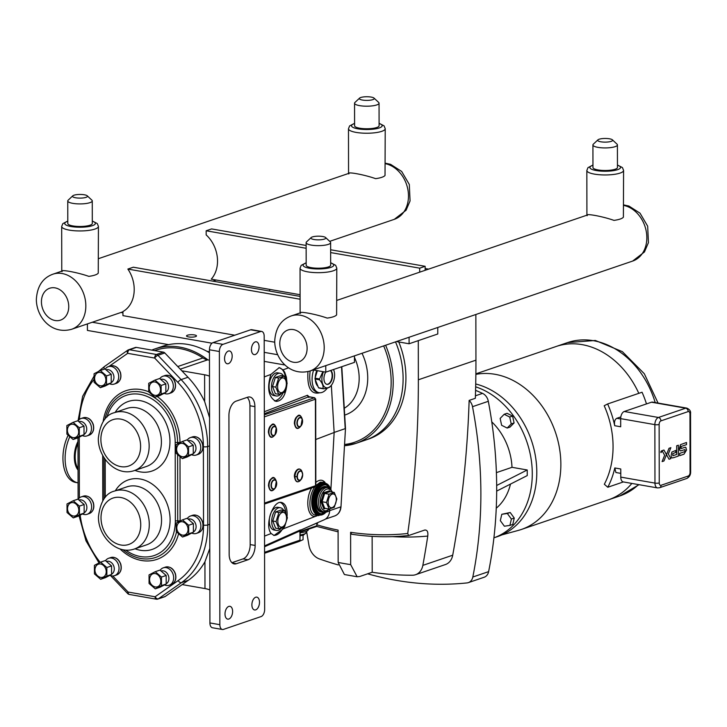 <?xml version="1.0" encoding="UTF-8"?>
<svg xmlns="http://www.w3.org/2000/svg" width="727" height="727" viewBox="0 0 727 727"><rect width="100%" height="100%" fill="white"/><g stroke="black" fill="none" stroke-linecap="round" stroke-linejoin="round"><path stroke-width="1.09" d="M306.14 248.28L206.159 230.777L206.168 234.921A29.153 22.91 71.2 0 1 211.239 279.159L300.097 294.717M206.159 230.777L211.612 228.923L306.131 245.472M419.697 272.162L419.697 268.163L425.141 266.3L425.15 270.308M419.697 268.163L330.649 252.569M330.64 249.761L425.141 266.3M661.534 451.158L660.798 451.876L661.161 452.448L661.643 451.594L661.17 452.448L660.798 451.876L661.161 452.448M660.716 451.903L661.07 452.576L660.716 451.903L661.724 451.567L660.716 451.903L661.724 451.567L661.37 450.894L661.724 451.567L660.716 451.903M661.188 452.176L661.397 451.231L661.406 452.103M670.867 447.668L669.013 448.295L666.486 454.629L666.832 455.275L666.486 454.639L669.013 448.295L670.857 447.668L668.331 454.002L670.857 447.668M669.031 459.237L666.832 455.275L669.031 459.237L670.885 458.61L669.031 459.237M670.885 458.61L668.331 454.002M666.486 454.629L663.951 460.973L662.097 461.6L664.632 455.256L662.088 450.658L663.933 450.031L666.477 454.629L663.933 450.031L662.088 450.658L664.632 455.256L662.097 461.6L663.951 460.973M671.175 455.402L671.839 452.076L675.728 450.467L675.728 452.439L675.728 450.467L671.839 452.076L671.175 455.402M671.239 456.356L671.43 457.192L671.239 456.356M671.466 457.31L672.139 457.928L673.711 457.656L672.139 457.928L671.466 457.31M673.711 457.656L678.382 456.056L678.364 445.215L678.382 456.056M678.364 445.215L676.692 445.778L678.364 445.215M676.692 445.778L676.701 450.104L676.692 445.778M676.71 454.43L676.701 450.104L676.71 454.43L672.829 455.756L676.71 454.43M672.829 455.756L672.82 453.648L675.737 452.439M679.5 448.323L679.618 449.968L680.472 444.66L686.506 442.489L686.506 444.651L686.506 442.489L680.472 444.66L679.5 448.323M679.7 450.231L680.581 450.913L679.69 450.231M680.581 450.913L684.952 449.568L684.952 451.585L684.952 449.568M684.952 451.585L679.681 453.384L684.952 451.585M679.681 453.384L679.69 455.656L679.681 453.384M679.69 455.656L683.962 454.202L679.681 455.656M683.962 454.202L686.533 450.049L685.834 447.332M685.579 447.232L684.471 447.45L685.579 447.232M681.072 448.604L684.461 447.45L681.072 448.604L681.072 446.487L686.506 444.651M69.837 436.673A30.87 17.53 99.9 0 0 77.844 482.819A30.87 17.53 99.9 0 0 78.071 482.855M68.174 435.246A30.87 17.53 99.9 0 0 75.672 482.437L77.844 482.819M475.731 383.992A80.052 62.913 71.2 0 1 535.808 458.61A80.052 62.913 71.2 0 1 497.713 536.535L493.915 537.835A80.052 62.913 71.2 0 0 531.582 462.372A80.052 62.913 71.2 0 0 475.667 386.819M338.282 564.934A385.855 303.241 71.2 0 1 319.38 558.918A15.431 12.132 71.2 0 1 308.984 545.441A964.52 758.016 71.2 0 1 306.585 531.273M317.072 524.885A337.101 264.928 71.2 0 0 338.091 530.11L338.146 562.425L344.407 574.53L357.148 576.765L350.659 564.615L350.605 532.309L351.641 534.236C370.879 537.071 389.863 537.498 408.61 535.517L407.72 533.482A337.101 264.928 71.2 0 1 350.605 532.309M418.289 340.636L418.352 379.785A964.52 758.016 71.2 0 1 407.72 533.482M269.662 291.082L269.662 289.391M398.769 341.963A76.299 59.968 71.2 0 1 368.671 439.008L366.862 439.617M408.801 535.472L424.568 530.101C427.176 529.747 428.248 531.737 427.767 536.063A964.52 758.016 71.2 0 1 422.841 565.379A15.431 12.132 71.2 0 1 415.58 574.703A15.431 12.132 71.2 0 1 412.491 575.221A385.855 303.241 71.2 0 1 372.197 572.258L372.133 536.353M425.15 529.965L424.568 530.101M425.15 268.536L428.576 269.135M475.858 314.5L475.94 360.165A964.52 758.016 71.2 0 1 475.349 398.287L469.142 400.404A9.551 7.506 71.2 0 1 472.514 406.684A385.855 303.241 71.2 0 1 472.814 577.02A9.551 7.506 71.2 0 1 468.352 582.636A9.551 7.506 71.2 0 1 467.052 582.918A385.855 303.241 71.2 0 1 367.635 573.812M501.794 514.289L510.2 512.508L514.262 518.06L511.39 519.042L507.328 513.48L501.794 514.289L500.321 520.65L504.384 526.212L509.918 525.403L511.39 519.042M510.2 512.508L507.328 513.48M514.262 518.06L512.789 524.431L509.918 525.403M504.184 414.281L500.14 418.425L501.639 425.304L507.182 428.049L511.226 423.914L509.727 417.025L504.184 414.281L507.055 413.309L512.599 416.053L509.727 417.025M512.599 416.053L514.089 422.932L511.226 423.914M514.089 422.932L510.045 427.076L507.182 428.049M496.668 485.482L527.22 469.978L527.229 475.585L496.677 491.088M496.396 472.632L512.008 467.316L527.22 469.978M475.585 390.326A385.855 303.241 71.2 0 1 482.528 393.38L475.431 395.797M472.514 406.684L488.317 401.304A9.551 7.506 -108.8 0 0 482.528 393.38M488.317 401.304A385.855 303.241 71.2 0 1 488.617 571.64L472.814 577.02M468.352 582.636L484.155 577.247A9.551 7.506 -108.8 0 0 488.617 571.64M491.779 421.878A55.125 43.32 71.2 0 1 512.008 467.316M510.481 484.082A55.125 43.32 71.2 0 1 496.25 508.209M415.58 574.703L445.451 564.534A15.431 12.132 71.2 0 0 452.712 555.201A964.52 758.016 -108.8 0 0 469.142 400.404M372.197 572.258L359.72 576.511L357.148 576.765M607.309 500.194A81.006 63.658 -108.8 0 0 608.363 499.849A81.006 63.658 -108.8 0 0 631.854 483.428A80.997 63.649 -108.8 0 1 608.363 499.84L521.314 529.492A80.997 63.649 -108.8 0 0 560.862 464.326A80.997 63.649 -108.8 0 0 475.876 374.369M655.191 402.567A81.006 63.658 71.2 0 0 567.587 342.59L556.11 346.497A80.997 63.649 -108.8 0 1 638.806 393.343A81.006 63.658 -108.8 0 0 556.11 346.497A81.006 63.658 -108.8 0 0 555.064 346.861M688.169 411.591A3.062 1.736 -80.1 0 1 689.968 413.954L690.068 472.423A3.062 1.736 -80.1 0 1 688.287 476.003L661.043 485.282A3.062 1.736 -80.1 0 1 659.244 482.928L659.135 424.459A3.062 1.736 -80.1 0 1 660.925 420.878L688.169 411.591A3.062 2.408 -108.8 0 0 685.679 408.192L658.435 417.471L624.257 411.491A6.125 3.481 99.9 0 0 620.676 418.643L620.694 426.767L614.724 425.722C614.061 421.942 614.751 419.47 616.796 418.298L620.822 416.925M620.776 473.368L615.896 472.514L614.797 467.952L620.767 468.997L620.776 477.112A6.125 3.481 99.9 0 0 623.312 481.928L657.49 487.917A6.125 3.481 99.9 0 1 654.963 483.101A3.062 0.745 -0.1 0 0 659.244 482.928M686.751 408.092L652.564 402.113A6.125 3.481 99.9 0 0 651.501 402.204L685.679 408.192A6.125 3.481 99.9 0 1 686.751 408.092C689.65 409.374 690.923 411.182 690.55 413.509A3.062 0.745 179.9 0 1 689.968 413.954M624.257 411.491L651.501 402.204M614.724 425.722A85.895 67.502 -108.8 0 0 607.636 403.958L642.05 392.235A85.895 67.502 71.2 0 1 646.476 403.912M607.636 403.958L604.192 405.739A80.997 63.649 -108.8 0 1 613.061 446.542A80.997 63.649 -108.8 0 1 604.328 484.264L607.781 487.244A85.895 67.502 -108.8 0 0 614.797 467.952M623.348 481.937L607.781 487.244M501.948 534.872L518.342 530.401A80.997 63.649 -108.8 0 0 521.314 529.492M313.137 369.943L325.778 372.151L354.458 362.382L354.449 355.866M264.237 361.383L285.075 365.027M87.404 323.906L87.413 330.421L168.628 344.643M187.475 335.22A4.971 1.218 179.9 0 1 193.037 334.765A4.971 1.218 179.9 0 1 196.481 335.919A4.971 1.218 179.9 0 1 191.51 337.146A4.971 1.218 179.9 0 1 186.53 335.938A4.971 1.218 179.9 0 1 187.475 335.22M325.778 372.151L325.769 365.636M209.449 351.786L207.022 351.359M92.265 322.252L212.002 343.208M264.219 352.35L277.696 354.712M122.936 312.828L120.946 312.483M300.106 299.224L127.861 269.063A29.153 22.91 71.2 0 1 122.936 311.556L122.945 315.636L234.757 335.211M264.201 340.363L274.733 342.208M300.097 296.407L133.314 267.209L127.861 269.063M437.763 327.477L437.772 333.993L409.092 343.771L396.451 341.554M409.083 337.246L409.092 343.771M341.799 366.699L345.479 428.457L340.999 506.664C340.609 511.317 338.528 514.398 334.765 515.925A12.25 9.624 71.2 0 0 340.718 506.892L329.667 510.654M334.147 432.429L345.207 428.657L341.517 366.79M395.515 341.872A76.317 59.977 71.2 0 1 365.854 439.98L355.957 443.352A76.317 59.977 -108.8 0 0 385.619 345.243M317.626 522.658L317.626 522.84A18.375 4.498 179.9 0 1 317.063 523.94M286.892 384.592C285.593 395.57 281.931 401.168 275.933 401.395C268.39 396.987 266.727 387.991 270.926 374.405L279.204 367.644L283.076 369.852L284.711 372.279L286.393 377.195L286.938 382.466M313.646 370.025A16.903 9.596 99.9 0 0 319.071 392.68L317.045 392.326C310.992 389.717 308.693 382.593 310.156 370.952M330.894 489.28L334.147 432.492L315.754 439.508M334.147 432.492L331.339 385.283M319.071 392.68A16.903 9.596 99.9 0 0 327.314 388.064M264.328 413.708L308.711 396.797A1.472 1.2 69.1 0 1 307.476 395.27L264.319 411.727M314.955 398.096A1.227 0.7 99.9 0 0 314.573 397.76A1.227 0.7 99.9 0 0 314.364 397.778L309.084 396.86M298.343 469.433A5.934 3.371 99.9 0 0 294.508 476.521L294.98 476.712A6.279 3.562 -80.1 0 1 297.688 469.842A6.279 3.562 -80.1 0 1 301.85 471.296C298.761 465.425 293.972 472.114 294.417 476.594C295.362 481.856 297.307 483.146 300.269 480.456A6.279 3.562 -80.1 0 1 294.98 476.712L297.025 476.63A4.825 2.735 -80.1 0 1 299.106 471.341A4.825 2.735 -80.1 0 1 302.296 472.459A4.825 2.735 -80.1 0 1 302.668 474.704L302.586 474.795A4.471 2.544 -80.1 0 1 299.978 480.084A4.471 2.544 -80.1 0 1 297.352 476.576L297.025 476.63A4.825 2.735 -80.1 0 0 301.087 479.52L302.677 474.722A4.825 2.735 -80.1 0 1 301.087 479.52L300.269 480.456M272.28 424.841A5.934 3.371 99.9 0 0 268.445 431.865M298.243 415.989A5.934 3.371 99.9 0 0 294.417 423.014M272.371 478.284A5.934 3.371 99.9 0 0 268.545 485.309M264.328 414.826L314.364 397.778L315.409 399.459L315.563 485.691L314.973 486.826L315.836 485.618L264.483 503.093M264.328 416.871L315.691 399.096M330.967 489.507L324.524 482.328A16.903 9.596 99.9 0 0 312.156 497.323A16.903 9.596 99.9 0 0 318.69 515.634L315.282 515.034C308.339 514.425 308.03 496.059 314.809 486.881M315.836 485.527L320.253 482.21L324.524 482.328M284.284 526.957L283.357 528.793L274.052 535.481L271.198 533.509C264.328 525.857 272.934 500.094 281.567 502.475C285.457 503.62 287.31 507.964 287.12 515.507L287.047 516.497M300.496 530.174L324.224 519.769A12.414 9.751 -108.8 0 0 329.658 510.854L329.767 508.882M316.836 523.004A1.472 1.136 -113.2 0 0 316.836 523.122L316.836 525.757L300.187 531.428M264.555 546.749L299.96 530.946A1.472 1.127 65.7 0 1 300.36 529.919L264.555 545.877M299.688 532.046L300.36 529.919M299.96 530.946L299.969 540.243L299.17 541.461L300.206 540.07L264.564 552.311M278.677 394.298L284.339 392.371L287.156 383.274L284.312 376.113L278.65 378.049L275.833 387.137L278.677 394.298L275.379 393.725L272.534 386.564L275.833 387.137M272.534 386.564L275.351 377.467L281.013 375.541L284.312 376.113M275.351 377.467L278.65 378.049M281.258 393.561A11.514 6.534 -80.1 0 1 276.215 395.97A11.514 6.534 -80.1 0 1 271.462 386.928A11.514 6.534 -80.1 0 1 280.186 373.287A11.514 6.534 -80.1 0 1 283.512 375.977M276.215 395.97L273.834 395.552A11.514 6.534 -80.1 0 1 269.072 386.51A11.514 6.534 -80.1 0 1 277.805 372.869L280.186 373.287M277.596 386.782A7.479 4.253 -80.1 0 1 281.958 378.04A7.479 4.253 -80.1 0 1 286.356 383.801A7.479 4.253 -80.1 0 1 281.985 392.544A7.479 4.253 -80.1 0 1 277.596 386.782M278.886 512.508L276.069 521.595L272.77 521.014L275.615 528.175L278.914 528.756L284.575 526.83L287.392 517.733L284.548 510.572L278.886 512.508L275.588 511.926L272.77 521.014M276.069 521.595L278.914 528.756M275.588 511.926L281.249 510L284.548 510.572M283.748 510.436A11.514 6.534 99.9 0 0 280.422 507.746A11.514 6.534 99.9 0 0 271.698 521.386A11.514 6.534 99.9 0 0 276.451 530.428A11.514 6.534 99.9 0 0 281.485 528.02M276.451 530.428L274.061 530.01A11.514 6.534 -80.1 0 1 269.308 520.968A11.514 6.534 -80.1 0 1 278.032 507.328L280.422 507.746M277.832 521.241A7.479 4.253 99.9 0 0 282.221 527.002A7.479 4.253 99.9 0 0 286.583 518.26A7.479 4.253 99.9 0 0 282.194 512.49A7.479 4.253 99.9 0 0 277.832 521.241M317.226 370.652A11.514 6.534 99.9 0 0 315.845 375.605L317.372 370.679M315.854 381.048A11.514 6.534 99.9 0 0 317.708 385.71L315.045 379.021L319.535 379.812C322.297 382.993 323.451 385.901 323.006 388.527L318.517 387.736L317.708 385.71M318.517 387.736A12.541 7.125 99.9 0 0 318.962 388.009L323.451 388.8C327.35 388.3 329.64 387.509 330.34 386.446L331.076 385.601A10.85 6.161 99.9 0 0 334.602 374.959A10.85 6.161 99.9 0 0 333.784 370.116A10.85 6.161 99.9 0 0 333.529 369.516M333.757 370.034L333.548 369.507M322.888 371.651L319.535 378.958L315.045 378.176L315.845 375.605M319.535 378.958A12.541 7.125 99.9 0 0 319.535 379.812M315.045 378.176A12.541 7.125 99.9 0 0 315.045 379.021M315.264 377.467A11.514 6.534 -80.1 0 1 316.827 370.588M317.953 386.337A11.514 6.534 -80.1 0 1 315.3 379.658M323.488 371.751A10.85 6.161 99.9 0 0 321.897 379.294A10.85 6.161 99.9 0 0 331.076 385.601M325.751 372.151A7.352 4.171 99.9 0 0 323.942 378.594A7.352 4.171 99.9 0 0 326.977 384.365A7.352 4.171 99.9 0 0 332.548 375.659A7.352 4.171 99.9 0 0 330.73 370.47M326.777 384.319A7.352 4.171 99.9 0 0 332.148 375.586A7.352 4.171 99.9 0 0 330.494 370.543M299.588 541.242L303.068 539.688L303.059 535.199M308.348 529.274L308.348 529.601A14.086 3.444 179.9 0 1 300.196 532.737M319.88 514.216A15.312 8.697 -80.1 0 1 319.562 514.171A15.312 8.697 -80.1 0 1 313.237 502.139A15.312 8.697 -80.1 0 1 324.842 484A15.312 8.697 -80.1 0 1 325.16 484.064M329.495 490.761L323.824 492.697L324.669 493.433L329.84 491.67L329.495 490.761L329.84 491.67L334.256 492.443L329.077 494.206L326.505 502.502L322.097 501.73L324.669 493.433L329.077 494.206M323.824 492.697L320.998 501.803L322.097 501.73L324.696 508.273L323.851 508.973L325.478 508.409M326.505 502.502L329.104 509.045L324.696 508.273M329.104 509.045L334.284 507.282L336.855 498.976L334.256 492.443M328.159 502.23A6.961 3.953 99.9 0 0 332.248 507.591A6.961 3.953 99.9 0 0 336.31 499.449A6.961 3.953 99.9 0 0 332.221 494.096A6.961 3.953 99.9 0 0 328.159 502.23M285.865 513.271A16.903 9.596 99.9 0 0 280.304 502.43M273.652 535.39A16.903 9.596 99.9 0 0 283.312 527.366M285.629 378.812A16.903 9.596 99.9 0 0 278.959 367.608M274.479 400.913A16.903 9.596 99.9 0 0 283.076 392.907M209.458 352.786A77.907 61.222 -108.8 0 0 162.821 346.225L154.86 348.933A77.907 61.222 71.2 0 1 207.904 359.892L207.622 359.847A15.431 12.132 71.2 0 1 202.96 357.948L177.761 366.535M151.779 350.105A77.907 61.222 71.2 0 1 154.86 348.933M154.569 350.596L155.342 350.332A76.435 60.068 71.2 0 1 202.96 357.948M209.567 417.716L204.65 401.54A79.625 62.577 -108.8 0 0 187.993 377.268L164.802 352.958A3.062 2.408 -108.8 0 0 163.339 352.132L136.358 347.406A3.062 2.408 -108.8 0 0 135.376 347.479L128.488 349.823A3.062 2.408 -108.8 0 0 128.007 350.069A3.062 1.845 55 0 0 127.725 350.214L127.725 350.214A3.062 1.845 55 0 0 127.688 353.331A3.062 1.736 -80.1 0 1 129.47 349.751A3.062 2.408 -108.8 0 0 128.488 349.823A3.062 3.062 0 0 0 127.725 350.214L104.597 366.417A3.062 1.845 55 0 0 104.37 369.143M209.494 376.213A15.431 3.78 -0.1 0 0 204.605 374.787L181.823 370.797M251.887 604.855A6.507 3.69 -80.1 0 1 256.822 597.149A6.507 3.69 -80.1 0 1 259.503 602.256A6.507 3.69 -80.1 0 1 254.577 609.962A6.507 3.69 -80.1 0 1 251.887 604.855M224.561 358.665A6.507 3.69 -80.1 0 1 229.487 350.959A6.507 3.69 -80.1 0 1 232.177 356.066A6.507 3.69 -80.1 0 1 227.242 363.773A6.507 3.69 -80.1 0 1 224.561 358.665M225.006 614.015A6.507 3.69 -80.1 0 1 229.932 606.309A6.507 3.69 -80.1 0 1 232.622 611.416A6.507 3.69 -80.1 0 1 227.687 619.122A6.507 3.69 -80.1 0 1 225.006 614.015M251.442 349.505A6.507 3.69 -80.1 0 1 256.377 341.799A6.507 3.69 -80.1 0 1 259.057 346.906A6.507 3.69 -80.1 0 1 254.132 354.612A6.507 3.69 -80.1 0 1 251.442 349.505M209.467 360.165L207.904 359.892M204.978 588.57L182.204 584.581L188.348 580.273A79.625 62.577 -108.8 0 0 204.932 561.817L204.978 588.57A15.431 3.78 179.9 0 1 209.867 589.997M222.389 629.491L212.457 627.755A6.125 3.481 -80.1 0 1 209.921 622.939L209.449 349.778A6.125 3.481 -80.1 0 1 213.02 342.617L250.661 329.794A6.125 3.481 -80.1 0 1 251.733 329.695L261.665 331.439A6.125 3.481 -80.1 0 1 264.192 336.247L264.664 609.408A6.125 3.481 -80.1 0 1 261.093 616.569L223.453 629.4A6.125 3.481 -80.1 0 1 222.389 629.491A6.125 3.481 -80.1 0 1 219.854 624.684L219.381 351.514A6.125 3.481 -80.1 0 1 222.953 344.353L260.593 331.53A6.125 3.481 -80.1 0 1 261.665 331.439M204.932 561.817L209.794 548.494M228.923 415.48A12.25 6.952 -80.1 0 1 236.066 401.159L247.707 397.196A12.25 6.952 -80.1 0 1 249.843 397.006A12.25 6.952 -80.1 0 1 254.904 406.629L255.141 545.441A12.25 6.952 -80.1 0 1 247.998 559.763L236.348 563.725A12.25 6.952 -80.1 0 1 234.221 563.916A12.25 6.952 -80.1 0 1 229.159 554.292L228.923 415.48M247.198 397.369A12.25 6.952 -80.1 0 1 249.934 405.757L250.179 544.578A12.25 6.952 -80.1 0 1 243.027 558.89L231.904 562.689M156.878 599.13A3.062 2.408 -108.8 0 0 157.868 599.066L164.747 596.722A3.062 2.408 -108.8 0 0 165.229 596.476L158.35 598.821A3.062 1.845 -125 0 1 155.087 596.776A3.062 1.736 99.9 0 0 156.35 599.184A3.062 3.062 0 0 0 157.868 599.066A3.062 2.408 -108.8 0 0 158.35 598.821L181.468 582.618A79.625 62.577 -108.8 0 0 207.804 524.939L207.668 446.551A3.062 0.745 179.9 0 1 203.387 446.723L203.524 525.112A76.562 60.168 71.2 0 1 178.206 580.573L155.087 596.776L128.106 592.051A3.062 0.963 136.3 0 0 127.679 593.559A3.062 3.062 0 0 0 129.37 594.459A3.062 1.736 -80.1 0 1 128.106 592.051L112.767 575.975M108.959 366.453L127.688 353.331L154.669 358.057A3.062 0.963 -43.7 0 1 157.923 355.303A3.062 2.408 -108.8 0 0 156.45 354.476A3.062 1.736 99.9 0 0 154.669 358.057L177.861 382.366A76.562 60.168 71.2 0 1 203.387 446.723M161.467 577.065L155.251 571.695L149.044 574.893L149.062 583.463L155.278 588.834L159.995 587.234L166.192 584.035L161.476 585.635L161.467 577.065L166.183 575.457L166.192 584.035M155.278 588.834L161.476 585.635M155.251 571.695L159.967 570.086L166.183 575.457M106.842 567.505L100.626 562.135L94.419 565.333L94.437 573.903L100.653 579.274L105.37 577.665L111.567 574.466L106.851 576.075L106.842 567.505L111.558 565.897L111.567 574.466M100.653 579.274L106.851 576.075M100.626 562.135L105.342 560.526L111.558 565.897M188.675 525.248L182.459 519.869L176.261 523.067L176.279 531.646L182.495 537.017L187.212 535.408L193.409 532.209L188.693 533.818L188.675 525.248L193.391 523.64L193.409 532.209M182.495 537.017L188.693 533.818M182.459 519.869L187.175 518.269L193.391 523.64M79.425 506.119L73.209 500.749L67.011 503.947L67.029 512.517L73.245 517.888L77.962 516.279L84.159 513.08L79.443 514.689L79.425 506.119L84.141 504.511L84.159 513.08M73.245 517.888L79.443 514.689M73.209 500.749L77.925 499.14L84.141 504.511M79.288 427.73L73.073 422.36L66.875 425.559L66.893 434.128L73.1 439.499L77.816 437.899L84.023 434.701L79.307 436.3L79.288 427.73L84.005 426.122L84.023 434.701M73.1 439.499L79.307 436.3M73.073 422.36L77.789 420.751L84.005 426.122M188.538 446.86L182.323 441.489L176.125 444.688L176.143 453.257L182.359 458.628L187.075 457.019L193.273 453.821L188.557 455.429L188.538 446.86L193.255 445.251L193.273 453.821M182.359 458.628L188.557 455.429M182.323 441.489L187.039 439.88L193.255 445.251M161.13 385.474L154.915 380.103L148.717 383.302L148.726 391.871L154.942 397.242L159.658 395.633L165.856 392.435L161.14 394.043L161.13 385.474L165.847 383.865L165.856 392.435M154.942 397.242L161.14 394.043M154.915 380.103L159.631 378.494L165.847 383.865M164.575 584.926A9.187 7.225 -108.8 0 0 166.229 585.444A9.187 7.225 -108.8 0 0 169.173 585.235A9.187 7.225 -108.8 0 0 173.508 576.011A9.187 7.225 -108.8 0 0 166.192 567.633A9.187 7.225 -108.8 0 0 163.248 567.842A9.187 7.225 -108.8 0 0 160.185 570.232M166.247 583.726A6.888 5.407 -108.8 0 0 168.691 576.656A6.888 5.407 -108.8 0 0 163.311 570.849A6.888 5.407 -108.8 0 0 161.276 570.949M155.251 573.594A6.888 5.407 -108.8 0 0 150.371 576.184A7.643 7.643 0 0 0 153.879 586.48A6.888 5.407 -108.8 0 0 160.803 582.082A6.888 5.407 -108.8 0 0 155.251 573.594M109.941 575.366A9.187 7.225 -108.8 0 0 111.604 575.884A9.187 7.225 -108.8 0 0 114.548 575.666A9.187 7.225 -108.8 0 0 118.883 566.451A9.187 7.225 -108.8 0 0 111.567 558.063A9.187 7.225 -108.8 0 0 108.623 558.272A9.187 7.225 -108.8 0 0 105.56 560.662M111.622 574.166A6.888 5.407 -108.8 0 0 114.066 567.087A6.888 5.407 -108.8 0 0 108.686 561.28A6.888 5.407 -108.8 0 0 106.651 561.389M100.626 564.025A6.888 5.407 -108.8 0 0 95.746 566.624A7.643 7.643 0 0 0 99.254 576.92A6.888 5.407 -108.8 0 0 106.178 572.512A6.888 5.407 -108.8 0 0 100.626 564.025M191.783 533.109A9.187 7.225 -108.8 0 0 193.446 533.618A9.187 7.225 -108.8 0 0 196.39 533.409A9.187 7.225 -108.8 0 0 200.716 524.185A9.187 7.225 -108.8 0 0 193.409 515.807A9.187 7.225 -108.8 0 0 190.465 516.016A9.187 7.225 -108.8 0 0 187.402 518.406M193.455 531.9A6.888 5.407 -108.8 0 0 195.908 524.83A6.888 5.407 -108.8 0 0 190.519 519.023A6.888 5.407 -108.8 0 0 188.484 519.123M182.468 521.768A6.888 5.407 -108.8 0 0 177.588 524.367A7.643 7.643 0 0 0 181.087 534.663A6.888 5.407 -108.8 0 0 188.011 530.256A6.888 5.407 -108.8 0 0 182.468 521.768M82.533 513.98A9.187 7.225 -108.8 0 0 84.187 514.498A9.187 7.225 -108.8 0 0 87.14 514.28A9.187 7.225 -108.8 0 0 91.466 505.065A9.187 7.225 -108.8 0 0 84.159 496.677A9.187 7.225 -108.8 0 0 81.215 496.886A9.187 7.225 -108.8 0 0 78.152 499.285M84.205 512.78A6.888 5.407 -108.8 0 0 86.658 505.701A6.888 5.407 -108.8 0 0 81.27 499.894A6.888 5.407 -108.8 0 0 79.234 500.003M73.218 502.639A6.888 5.407 -108.8 0 0 68.329 505.238A7.643 7.643 0 0 0 71.837 515.534A6.888 5.407 -108.8 0 0 78.761 511.126A6.888 5.407 -108.8 0 0 73.218 502.639M82.396 435.591A9.187 7.225 -108.8 0 0 84.05 436.109A9.187 7.225 -108.8 0 0 87.004 435.9A9.187 7.225 -108.8 0 0 91.329 426.676A9.187 7.225 -108.8 0 0 84.023 418.289A9.187 7.225 -108.8 0 0 81.079 418.507A9.187 7.225 -108.8 0 0 78.016 420.897M84.068 434.392A6.888 5.407 -108.8 0 0 86.522 427.322A6.888 5.407 -108.8 0 0 81.133 421.515A6.888 5.407 -108.8 0 0 79.098 421.615M73.082 424.259A6.888 5.407 -108.8 0 0 68.193 426.849A7.643 7.643 0 0 0 71.7 437.145A6.888 5.407 -108.8 0 0 78.625 432.747A6.888 5.407 -108.8 0 0 73.082 424.259M191.646 454.72A9.187 7.225 -108.8 0 0 193.309 455.238A9.187 7.225 -108.8 0 0 196.254 455.02A9.187 7.225 -108.8 0 0 200.579 445.805A9.187 7.225 -108.8 0 0 193.273 437.418A9.187 7.225 -108.8 0 0 190.329 437.627A9.187 7.225 -108.8 0 0 187.266 440.017M193.318 453.512A6.888 5.407 -108.8 0 0 195.772 446.442A6.888 5.407 -108.8 0 0 190.383 440.635A6.888 5.407 -108.8 0 0 188.348 440.744M182.332 443.379A6.888 5.407 -108.8 0 0 177.443 445.978A7.643 7.643 0 0 0 180.95 456.274A6.888 5.407 -108.8 0 0 187.875 451.867A6.888 5.407 -108.8 0 0 182.332 443.379M164.238 393.334A9.187 7.225 -108.8 0 0 165.892 393.852A9.187 7.225 -108.8 0 0 168.837 393.634A9.187 7.225 -108.8 0 0 173.171 384.419A9.187 7.225 -108.8 0 0 165.865 376.032A9.187 7.225 -108.8 0 0 162.912 376.241A9.187 7.225 -108.8 0 0 159.849 378.631M165.91 392.126A6.888 5.407 -108.8 0 0 168.355 385.056A6.888 5.407 -108.8 0 0 162.975 379.249A6.888 5.407 -108.8 0 0 160.94 379.358M154.915 381.993A6.888 5.407 -108.8 0 0 150.035 384.592A7.643 7.643 0 0 0 153.542 394.888A6.888 5.407 -108.8 0 0 160.467 390.481A6.888 5.407 -108.8 0 0 154.915 381.993M106.505 375.914L100.29 370.534L94.092 373.733L94.101 382.311L100.317 387.682L105.033 386.073L111.231 382.875L106.515 384.483L106.505 375.914L111.222 374.305L111.231 382.875M100.317 387.682L106.515 384.483M100.29 370.534L105.006 368.934L111.222 374.305M109.613 383.774A9.187 7.225 -108.8 0 0 111.267 384.283A9.187 7.225 -108.8 0 0 114.212 384.074A9.187 7.225 -108.8 0 0 118.546 374.85A9.187 7.225 -108.8 0 0 111.24 366.472A9.187 7.225 -108.8 0 0 108.287 366.681A9.187 7.225 -108.8 0 0 105.224 369.071L105.233 369.062M111.286 382.566A6.888 5.407 -108.8 0 0 113.73 375.495A6.888 5.407 -108.8 0 0 108.35 369.689A6.888 5.407 -108.8 0 0 106.315 369.789M100.29 372.433A6.888 5.407 -108.8 0 0 95.41 375.032A7.643 7.643 0 0 0 98.917 385.328A6.888 5.407 -108.8 0 0 105.842 380.921A6.888 5.407 -108.8 0 0 100.29 372.433M165.229 596.476L182.204 584.581M72.773 195.836L68.165 200.179A12.25 2.999 -0.1 0 0 67.765 200.934A12.25 2.999 -0.1 0 0 76.253 203.778A12.25 2.999 -0.1 0 0 89.948 202.651A12.25 2.999 -0.1 0 0 92.265 200.897A12.25 2.999 -0.1 0 0 91.866 200.143L87.24 195.808A7.47 1.827 -0.1 0 0 81.379 194.482A7.47 1.827 -0.1 0 0 73.945 195.227A7.47 1.827 -0.1 0 0 72.773 195.836A7.47 1.827 -0.1 0 0 76.826 197.944A7.47 1.827 -0.1 0 0 86.068 197.344A7.47 1.827 -0.1 0 0 87.24 195.808M92.265 200.897L92.302 223.462A12.25 2.999 179.9 0 1 89.984 225.225A12.25 2.999 179.9 0 1 76.29 226.342A12.25 2.999 179.9 0 1 67.802 223.507L67.765 200.934M67.802 221.026L62.822 223.634L61.686 226.488A18.375 4.498 -0.1 0 0 69.301 230.114A18.375 4.498 -0.1 0 0 94.955 229.06A18.375 4.498 -0.1 0 0 98.436 226.415L98.245 273.152A18.375 4.498 179.9 0 1 95.037 275.024A18.375 4.498 179.9 0 1 88.821 276.36C76.635 272.08 58.442 268.899 62.04 271.671M359.565 98.118L354.949 102.462A12.25 2.999 -0.1 0 0 354.558 103.225A12.25 2.999 -0.1 0 0 363.037 106.06A12.25 2.999 -0.1 0 0 376.731 104.942A12.25 2.999 -0.1 0 0 379.049 103.179A12.25 2.999 -0.1 0 0 378.658 102.425L374.023 98.09A7.47 1.827 -0.1 0 0 368.171 96.773A7.47 1.827 -0.1 0 0 360.737 97.509A7.47 1.827 -0.1 0 0 359.565 98.118A7.47 1.827 -0.1 0 0 363.609 100.226A7.47 1.827 -0.1 0 0 372.851 99.626A7.47 1.827 -0.1 0 0 374.023 98.09M379.049 103.179L379.094 125.744A12.25 2.999 179.9 0 1 376.777 127.507A12.25 2.999 179.9 0 1 363.082 128.624A12.25 2.999 179.9 0 1 354.594 125.789L354.558 103.225M354.585 123.308L349.605 125.916L348.478 128.77A18.375 4.498 -0.1 0 0 356.094 132.396A18.375 4.498 -0.1 0 0 381.748 131.342A18.375 4.498 -0.1 0 0 385.219 128.706L385.028 175.443A18.375 4.498 179.9 0 1 381.829 177.306A18.375 4.498 179.9 0 1 375.614 178.651C363.418 174.362 345.225 171.181 348.824 173.962M306.167 262.756L301.187 265.364L300.051 268.208A18.375 4.498 -0.1 0 0 307.666 271.843A18.375 4.498 -0.1 0 0 333.32 270.789A18.375 4.498 -0.1 0 0 336.801 268.145L336.61 314.882A18.375 4.498 179.9 0 1 333.402 316.754A18.375 4.498 179.9 0 1 327.186 318.09C315 313.81 296.807 310.629 300.405 313.401M592.95 165.038L587.97 167.646L586.843 170.5A18.375 4.498 -0.1 0 0 594.459 174.126A18.375 4.498 -0.1 0 0 620.113 173.071A18.375 4.498 -0.1 0 0 623.584 170.436L623.393 217.164A18.375 4.498 179.9 0 1 620.195 219.036A18.375 4.498 179.9 0 1 613.979 220.381C601.783 216.092 583.59 212.911 587.189 215.692M617.414 144.909L617.459 167.474A12.25 2.999 179.9 0 1 615.142 169.237A12.25 2.999 179.9 0 1 601.447 170.354A12.25 2.999 179.9 0 1 592.959 167.519L592.923 144.955A12.25 2.999 -0.1 0 0 601.402 147.79A12.25 2.999 -0.1 0 0 615.097 146.672A12.25 2.999 -0.1 0 0 617.414 144.909A12.25 2.999 -0.1 0 0 617.023 144.155L612.388 139.82A7.47 1.827 -0.1 0 0 606.536 138.493A7.47 1.827 -0.1 0 0 599.103 139.239A7.47 1.827 -0.1 0 0 597.93 139.848A7.47 1.827 -0.1 0 0 601.974 141.956A7.47 1.827 -0.1 0 0 611.216 141.356A7.47 1.827 -0.1 0 0 612.388 139.82M597.93 139.848L593.314 144.191A12.25 2.999 -0.1 0 0 592.923 144.955M330.631 242.627L330.667 265.191A12.25 2.999 179.9 0 1 328.35 266.954A12.25 2.999 179.9 0 1 314.655 268.072A12.25 2.999 179.9 0 1 306.167 265.237L306.131 242.664A12.25 2.999 -0.1 0 0 314.618 245.508A12.25 2.999 -0.1 0 0 328.313 244.381A12.25 2.999 -0.1 0 0 330.631 242.627A12.25 2.999 -0.1 0 0 330.231 241.864L325.605 237.538A7.47 1.827 -0.1 0 0 319.744 236.211A7.47 1.827 -0.1 0 0 312.31 236.957A7.47 1.827 -0.1 0 0 311.138 237.565A7.47 1.827 -0.1 0 0 315.191 239.674A7.47 1.827 -0.1 0 0 324.433 239.074A7.47 1.827 -0.1 0 0 325.605 237.538M311.138 237.565L306.521 241.909A12.25 2.999 -0.1 0 0 306.131 242.664M77.998 441.443A20.392 11.577 99.9 0 0 78.053 470.078M78.053 468.715A19.902 11.305 -80.1 0 1 78.007 443.379M350.659 564.615A370.425 291.118 71.2 0 1 338.146 562.425M392.58 536.626A346.906 272.634 -108.8 0 0 427.767 536.063M452.712 555.201L422.841 565.379M418.352 379.785L475.94 360.165M638.551 484.6A81.006 63.658 71.2 0 1 619.831 495.941L608.363 499.849M659.135 424.459A3.062 0.745 179.9 0 1 654.863 424.632L654.963 483.101L620.776 477.112M660.925 420.878A3.062 2.408 71.2 0 0 658.435 417.471A6.125 3.481 99.9 0 0 654.863 424.632L620.676 418.643M690.068 472.423A3.062 0.745 -0.1 0 0 690.65 471.977C690.686 474.858 689.396 477.021 686.788 478.466A3.062 2.408 -108.8 0 0 688.287 476.003M661.043 485.282A3.062 2.408 71.2 0 1 659.543 487.744L657.49 487.917M620.676 418.979L616.796 418.298M344.489 445.724A76.317 59.977 -108.8 0 0 355.957 443.352L344.489 445.742M383.665 345.907A74.845 58.823 71.2 0 1 344.562 444.47M344.689 415.09A45.937 36.105 -108.8 0 0 362.01 353.286M354.449 357.42A39.812 31.288 71.2 0 1 344.28 408.229M316.045 526.566A0.981 0.772 -108.8 0 0 316.836 525.757L317.063 522.904M316.836 525.403L316.363 526.539L300.187 532.055M270.926 374.405L264.264 376.895M288.564 367.798L283.076 369.852M307.948 371.597C307.03 387.8 310.974 394.852 319.807 392.762M309.03 396.788L307.476 395.27M325.051 482.446C322.488 479.466 319.417 479.457 315.836 482.419M311.647 487.962C304.095 501.067 308.457 521.105 317.617 515.443M271.198 533.509L264.537 536.09M329.658 510.854L326.332 512.135M317.754 515.47L283.357 528.793M304.986 528.202L316.836 523.122M299.969 539.897L300.187 531.046M300.196 535.754A11.023 2.699 -0.1 0 0 303.204 535.054M306.512 531.301L306.512 532.282A12.25 2.999 179.9 0 1 304.195 534.045A12.25 2.999 179.9 0 1 300.196 534.918M325.432 512.744A16.167 9.178 -80.1 0 1 313.646 508.646A16.167 9.178 -80.1 0 1 317.399 487.181A16.167 9.178 -80.1 0 1 329.885 487.335M326.65 511.317A14.576 8.279 -80.1 0 1 314.9 502.212A14.576 8.279 -80.1 0 1 320.952 486.599A14.576 8.279 -80.1 0 1 330.54 489.089M330.985 489.562L325.478 484.109A15.312 8.697 99.9 0 0 313.873 502.248A15.312 8.697 99.9 0 0 320.198 514.28L327.232 511.017M327.959 487.663A12.986 7.37 99.9 0 0 320.007 489.207A12.986 7.37 99.9 0 0 315.836 501.894A12.986 7.37 99.9 0 0 323.733 511.79M329.031 509.036A11.023 6.261 -80.1 0 1 320.216 502.066A11.023 6.261 -80.1 0 1 324.76 490.298A11.023 6.261 -80.1 0 1 332.003 492.043M332.448 492.124L330.103 488.698L327.795 487.626A12.25 6.952 99.9 0 0 318.508 502.139A12.25 6.952 99.9 0 0 323.57 511.763L326.105 511.535L329.64 508.918M323.57 511.763L321.916 511.472A12.25 6.952 -80.1 0 1 316.863 501.848A12.25 6.952 -80.1 0 1 326.141 487.335L327.795 487.626M320.998 501.803L323.851 508.973M276.614 483.582A4.471 2.544 -80.1 0 1 274.006 488.817A4.471 2.544 -80.1 0 1 271.38 485.363A4.471 2.544 -80.1 0 1 273.988 480.138A4.471 2.544 -80.1 0 1 276.614 483.582M276.705 483.491A4.825 2.735 -80.1 0 1 275.115 488.244A4.825 2.735 -80.1 0 1 271.062 485.418A4.825 2.735 -80.1 0 1 273.152 480.174A4.825 2.735 -80.1 0 1 276.333 481.31A4.825 2.735 -80.1 0 1 276.705 483.491M274.297 489.18A6.279 3.562 -80.1 0 1 269.017 485.5A6.279 3.562 -80.1 0 1 271.744 478.684A6.279 3.562 -80.1 0 1 275.878 480.147L276.333 481.31L275.115 488.244L274.297 489.18C271.416 492.188 269.463 490.925 268.445 485.382C271.062 477.021 273.543 475.276 275.878 480.147M297.352 476.576A4.471 2.544 -80.1 0 1 299.96 471.287A4.471 2.544 -80.1 0 1 302.586 474.795M302.496 421.287A4.471 2.544 -80.1 0 1 299.878 426.522A4.471 2.544 -80.1 0 1 297.252 423.078A4.471 2.544 -80.1 0 1 299.869 417.843A4.471 2.544 -80.1 0 1 302.496 421.287M302.577 421.197A4.825 2.735 -80.1 0 1 300.987 425.949A4.825 2.735 -80.1 0 1 296.934 423.123A4.825 2.735 -80.1 0 1 299.024 417.889A4.825 2.735 -80.1 0 1 302.205 419.016A4.825 2.735 -80.1 0 1 302.577 421.197M300.169 426.885A6.279 3.562 -80.1 0 1 294.889 423.205A6.279 3.562 -80.1 0 1 297.616 416.389A6.279 3.562 -80.1 0 1 301.75 417.852L302.205 419.016L300.987 425.949L300.169 426.885C297.288 429.893 295.344 428.63 294.326 423.087C296.934 414.726 299.415 412.981 301.75 417.852M276.524 430.139A4.471 2.544 -80.1 0 1 273.915 435.364A4.471 2.544 -80.1 0 1 271.289 431.92A4.471 2.544 -80.1 0 1 273.897 426.694A4.471 2.544 -80.1 0 1 276.524 430.139M276.614 430.048A4.825 2.735 -80.1 0 1 275.024 434.801A4.825 2.735 -80.1 0 1 270.962 431.974A4.825 2.735 -80.1 0 1 273.061 426.731A4.825 2.735 -80.1 0 1 276.242 427.858A4.825 2.735 -80.1 0 1 276.614 430.048M274.206 435.737A6.279 3.562 -80.1 0 1 268.917 432.056A6.279 3.562 -80.1 0 1 271.644 425.231A6.279 3.562 -80.1 0 1 275.787 426.704L276.242 427.858L275.024 434.801L274.206 435.737C271.325 438.744 269.372 437.481 268.354 431.938C270.971 423.577 273.443 421.833 275.787 426.704M204.605 374.787L204.65 401.54M180.269 369.162L207.622 359.847M236.348 563.725L232.276 563.016M247.998 559.763L243.027 558.89M255.141 545.441L250.179 544.578M254.904 406.629L249.934 405.757M222.953 344.353L213.02 342.617M219.381 351.514L209.449 349.778M219.854 624.684L209.921 622.939M260.593 331.53L250.661 329.794M209.758 524.276L207.804 524.939A3.062 0.745 179.9 0 1 203.524 525.112M188.348 580.273L181.468 582.618A3.062 1.845 -125 0 1 178.206 580.573M209.612 445.887L207.668 446.551A79.625 62.577 -108.8 0 0 181.114 379.612A3.062 0.963 136.3 0 0 177.861 382.366M140.738 524.73A24.5 19.256 71.2 0 1 120.918 545.014A24.5 19.256 71.2 0 1 101.017 517.778A24.5 19.256 71.2 0 1 120.836 497.504A24.5 19.256 71.2 0 1 140.738 524.73M134.341 549.021A30.625 24.064 -108.8 0 0 149.289 524.385A30.625 24.064 -108.8 0 0 114.584 491.052C105.742 493.115 100.371 501.621 98.472 516.57C97.763 535.39 116.066 555.31 134.341 549.021L146.6 544.841A30.625 24.064 71.2 0 0 161.548 520.205A30.625 24.064 71.2 0 0 126.843 486.872L114.584 491.052M140.602 446.351A24.5 19.256 71.2 0 1 120.782 466.625A24.5 19.256 71.2 0 1 100.88 439.39A24.5 19.256 71.2 0 1 120.7 419.115A24.5 19.256 71.2 0 1 140.602 446.351M134.204 470.633A30.625 24.064 -108.8 0 0 149.153 445.996A30.625 24.064 -108.8 0 0 114.448 412.663C105.606 414.735 100.235 423.241 98.336 438.181C97.627 457.01 115.929 476.921 134.204 470.633L146.463 466.461A30.625 24.064 71.2 0 0 161.412 441.816A30.625 24.064 71.2 0 0 126.707 408.483L114.448 412.663M135.068 548.776A36.75 28.88 -108.8 0 0 170.1 519.85A36.75 28.88 -108.8 0 0 148.744 481.974A36.75 28.88 -108.8 0 0 115.32 490.798M106.951 417.08A43.202 33.951 71.2 0 1 145.754 395.906A43.202 33.951 71.2 0 1 175.198 442.38L175.334 520.768A43.202 33.951 71.2 0 1 125.698 550.103M105.261 497.304L105.197 459.364M134.931 470.387A36.75 28.88 -108.8 0 0 169.964 441.471A36.75 28.88 -108.8 0 0 148.599 403.585A36.75 28.88 -108.8 0 0 115.184 412.409M163.339 352.132L156.45 354.476L129.47 349.751L136.358 347.406M187.993 377.268L181.114 379.612L157.923 355.303L164.802 352.958M104.888 366.272A3.062 1.845 55 0 0 104.597 366.417L98.354 371.533M79.416 419.397A76.562 60.168 71.2 0 1 94.101 379.303M79.37 497.931L79.261 437.191M100.19 562.353A76.562 60.168 71.2 0 1 80.17 515.198M180.123 521.077A47.691 37.477 -108.8 0 0 180.123 521.014L180.005 456.601M179.987 442.688L179.987 442.625A47.691 37.477 -108.8 0 0 157.141 396.497M120.082 548.976A47.691 37.477 -108.8 0 0 178.606 533.654M102.698 455.347L102.771 500.63M148.726 391.808A47.691 37.477 -108.8 0 0 103.189 421.396M177.615 454.529L177.724 520.895A3.062 0.745 179.9 0 1 180.123 521.014M179.987 442.625A3.062 0.745 -0.1 0 0 177.588 442.507L177.597 443.924M175.334 520.768A3.062 0.745 -0.1 0 0 177.724 520.895A45.447 35.714 71.2 0 1 177.715 522.322M176.543 531.873A45.447 35.714 71.2 0 1 122.936 549.73M104.016 498.822L103.943 457.501M104.988 419.07A45.447 35.714 71.2 0 1 145.191 393.116A45.447 35.714 71.2 0 1 177.588 442.507A3.062 0.745 179.9 0 1 175.198 442.38M168.273 566.924A9.187 7.225 -108.8 0 0 165.329 567.133C169.964 566.224 173.326 568.423 175.416 573.721C176.679 578.965 175.289 582.572 171.254 584.526A9.187 7.225 -108.8 0 0 175.58 575.302A9.187 7.225 -108.8 0 0 168.273 566.924M113.648 557.355A9.187 7.225 -108.8 0 0 110.704 557.573C115.339 556.664 118.701 558.863 120.791 564.161C122.054 569.405 120.664 573.003 116.629 574.957A9.187 7.225 -108.8 0 0 120.955 565.742A9.187 7.225 -108.8 0 0 113.648 557.355M195.49 515.098A9.187 7.225 -108.8 0 0 192.546 515.307C197.181 514.407 200.543 516.597 202.633 521.895C203.887 527.148 202.506 530.746 198.471 532.7A9.187 7.225 -108.8 0 0 202.797 523.485A9.187 7.225 -108.8 0 0 195.49 515.098M86.24 495.968A9.187 7.225 -108.8 0 0 83.296 496.187C87.931 495.278 91.293 497.477 93.383 502.775C94.637 508.019 93.256 511.617 89.221 513.571A9.187 7.225 -108.8 0 0 93.547 504.356A9.187 7.225 -108.8 0 0 86.24 495.968M86.104 417.589A9.187 7.225 -108.8 0 0 83.151 417.798C87.794 416.889 91.157 419.088 93.247 424.386C94.501 429.63 93.12 433.237 89.085 435.191A9.187 7.225 -108.8 0 0 93.41 425.967A9.187 7.225 -108.8 0 0 86.104 417.589M195.354 436.709A9.187 7.225 -108.8 0 0 192.41 436.918C197.044 436.018 200.407 438.217 202.497 443.515C203.751 448.759 202.37 452.358 198.335 454.311A9.187 7.225 -108.8 0 0 202.66 445.097A9.187 7.225 -108.8 0 0 195.354 436.709M167.946 375.323A9.187 7.225 -108.8 0 0 164.993 375.532C169.627 374.632 172.99 376.831 175.089 382.129C176.343 387.373 174.953 390.972 170.918 392.925A9.187 7.225 -108.8 0 0 175.252 383.711A9.187 7.225 -108.8 0 0 167.946 375.323M113.312 365.763A9.187 7.225 -108.8 0 0 110.368 365.972C115.002 365.072 118.365 367.262 120.464 372.56C121.718 377.813 120.328 381.411 116.293 383.365A9.187 7.225 -108.8 0 0 120.627 374.141A9.187 7.225 -108.8 0 0 113.312 365.763M92.302 221.208A15.312 3.744 179.9 0 1 92.465 225.652A15.312 3.744 179.9 0 1 71.092 226.533A15.312 3.744 179.9 0 1 67.802 221.253M379.085 123.499A15.312 3.744 179.9 0 1 379.258 127.943A15.312 3.744 179.9 0 1 357.884 128.824A15.312 3.744 179.9 0 1 354.594 123.535M385.283 163.684A29.089 22.864 71.2 0 1 408.029 190.419A29.089 22.864 71.2 0 1 394.279 219.345L406.075 210.248L410.064 200.925L409.301 184.449L401.649 171.436L390.553 164.32L385.283 163.175M122.936 311.801L71.637 329.276A29.089 22.864 -108.8 0 0 83.896 294.371A29.089 22.864 -108.8 0 0 52.871 274.206L62.413 270.953M41.43 301.796A16.839 13.24 71.2 0 1 61.886 291.236A16.839 13.24 71.2 0 1 61.94 319.526A16.839 13.24 71.2 0 1 41.43 301.796M279.795 343.526A16.839 13.24 71.2 0 1 300.251 332.966A16.839 13.24 71.2 0 1 300.306 361.255A16.839 13.24 71.2 0 1 279.795 343.526M310.002 371.006A29.089 22.864 -108.8 0 0 322.261 336.092A29.089 22.864 -108.8 0 0 291.236 315.936C281.058 319.671 275.542 328.059 274.715 341.099C274.715 358.411 289.428 376.731 310.002 371.006L632.644 261.075A29.089 22.864 71.2 0 0 646.394 232.149A29.089 22.864 71.2 0 0 623.648 205.414M617.45 165.229A15.312 3.744 179.9 0 1 617.623 169.673A15.312 3.744 179.9 0 1 596.249 170.545A15.312 3.744 179.9 0 1 592.95 165.265M330.667 262.938A15.312 3.744 179.9 0 1 330.83 267.382A15.312 3.744 179.9 0 1 309.457 268.263A15.312 3.744 179.9 0 1 306.167 262.983M316.636 526.403L338.091 531.837M567.587 342.59L595.358 340.472L622.357 351.641L644.322 373.742L658.062 403.076M639.024 484.682L619.831 495.941M659.543 487.744L686.788 478.466M690.55 413.509L690.65 471.977M556.119 346.506L475.876 373.842M345.479 428.457L340.999 506.664M325.451 519.096L334.765 515.925M308.866 397.533L308.63 396.642L314.573 397.76L315.691 399.114L315.836 485.618M314.973 486.826L264.483 504.029M264.573 553.247L299.17 541.461M306.512 532.282L303.595 535.027L300.196 535.808M318.69 515.634L327.195 511.063M319.562 514.171L320.198 514.28M324.842 484L325.478 484.109M302.677 474.722L301.85 471.296M129.37 594.459L156.35 599.184M78.034 420.86L82.633 396.306L94.092 376.068M77.998 437.808L78.107 499.249M99.026 562.952L85.977 540.806L79.034 515.761M110.559 575.611L127.679 593.559M165.329 567.133L163.248 567.842M171.254 584.526L169.173 585.235M110.704 557.573L108.623 558.272M116.629 574.957L114.548 575.666M192.546 515.307L190.465 516.016M198.471 532.7L196.39 533.409M83.296 496.187L81.215 496.886M89.221 513.571L87.14 514.28M83.151 417.798L81.079 418.507M89.085 435.191L87.004 435.9M192.41 436.918L190.329 437.627M198.335 454.311L196.254 455.02M164.993 375.532L162.912 376.241M170.918 392.925L168.837 393.634M110.368 365.972L108.287 366.681M116.293 383.365L114.212 384.074M98.436 226.415L97.282 223.562L92.302 220.99M61.686 226.488L61.768 271.171M385.219 128.706L384.074 125.844L379.085 123.272M348.478 128.77L348.551 173.462M212.911 281.149L216.192 280.031M329.685 241.355L394.279 219.345M98.49 258.658L349.205 173.235M71.637 329.276C51.063 335.002 36.35 316.681 36.35 299.37C37.186 286.338 42.693 277.941 52.871 274.206M291.236 315.936L300.778 312.683M336.855 300.387L587.57 214.965M623.648 204.905L628.919 206.05L640.014 213.165L647.666 226.179L648.429 242.654L644.44 251.978L632.644 261.075M586.843 170.5L586.916 215.183M623.584 170.436L622.43 167.573L617.45 165.002M300.051 268.208L300.124 312.901M336.801 268.145L335.647 265.291L330.667 262.711"/></g></svg>
